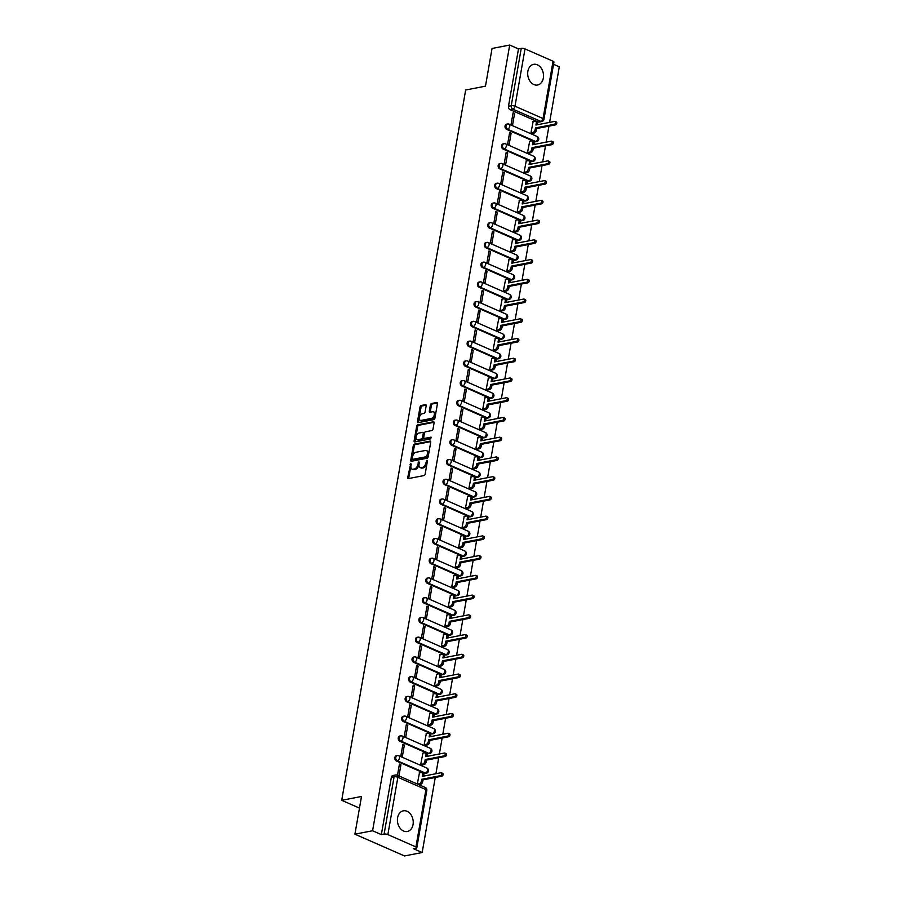 <?xml version="1.0" encoding="UTF-8"?>
<svg xmlns="http://www.w3.org/2000/svg" width="901" height="901" viewBox="0 0 901 901"><rect width="100%" height="100%" fill="white"/><g stroke="black" fill="none" stroke-linecap="round" stroke-linejoin="round"><path stroke-width="1.35" d="M410.788 463.339L407.714 477.519A1.329 0.788 -66.3 0 0 408.378 478.6L424.056 475.559A1.329 0.788 -66.3 0 0 425.148 474.151L427.446 460.952L426.984 460.208L425.925 462.9A4.235 2.523 -66.3 0 1 422.445 467.416L421.139 467.664A4.235 2.523 -66.3 0 1 420.125 467.574A4.235 2.523 -66.3 0 1 419.044 464.229L418.886 461.774L417.827 464.465A4.235 2.523 -66.3 0 1 414.347 468.982L413.041 469.23A4.235 2.523 -66.3 0 1 412.027 469.139A4.235 2.523 -66.3 0 1 410.946 465.794L410.788 463.339M411.216 464.229L408.716 477.958A1.329 0.788 -66.3 0 0 408.716 478.532M427.423 461.098L426.916 463.339L425.925 462.9M419.314 462.663L418.819 464.905L417.827 464.465M506.576 129.361L534.642 141.682A2.703 2.005 79.1 0 0 535.599 141.795L536.579 141.615A2.703 2.005 -100.9 0 1 535.622 141.491L507.556 129.17A2.703 2.005 -100.9 0 1 505.968 126.388A2.703 2.005 -100.9 0 1 507.488 123.989L506.508 124.18A2.703 2.005 79.1 0 0 504.988 126.579A2.703 2.005 79.1 0 0 506.576 129.361L507.556 129.17A2.703 1.611 113.7 0 0 509.775 126.298A2.703 1.611 113.7 0 0 509.088 124.169A2.703 2.703 0 0 0 507.488 123.989M503.141 149.093L531.196 161.414A2.703 2.005 79.1 0 0 532.153 161.538L533.133 161.347A2.703 2.005 -100.9 0 1 532.176 161.234L504.11 148.902A2.703 2.005 -100.9 0 1 502.521 146.12A2.703 2.005 -100.9 0 1 504.042 143.732L503.062 143.912A2.703 2.005 79.1 0 0 501.542 146.311A2.703 2.005 79.1 0 0 503.141 149.093L504.11 148.902A2.703 1.611 113.7 0 0 506.328 146.03A2.703 1.611 113.7 0 0 505.641 143.901A2.703 2.703 0 0 0 504.042 143.732M499.695 168.836L527.749 181.157A2.703 2.005 79.1 0 0 528.707 181.27L529.687 181.09A2.703 2.005 -100.9 0 1 528.729 180.966L500.663 168.645A2.703 2.005 -100.9 0 1 499.075 165.863A2.703 2.005 -100.9 0 1 500.596 163.464L499.616 163.655A2.703 2.005 79.1 0 0 498.107 166.054A2.703 2.005 79.1 0 0 499.695 168.836L500.663 168.645A2.703 1.611 113.7 0 0 502.882 165.773A2.703 1.611 113.7 0 0 502.195 163.644A2.703 2.703 0 0 0 500.596 163.464M496.248 188.568L524.314 200.889A2.703 2.005 79.1 0 0 525.26 201.013L526.24 200.822A2.703 2.005 -100.9 0 1 525.283 200.709L497.228 188.377A2.703 2.005 -100.9 0 1 495.629 185.595A2.703 2.005 -100.9 0 1 497.149 183.207L496.181 183.387A2.703 2.005 79.1 0 0 494.66 185.786A2.703 2.005 79.1 0 0 496.248 188.568L497.228 188.377A2.703 1.611 113.7 0 0 499.436 185.505A2.703 1.611 113.7 0 0 498.749 183.376A2.703 2.703 0 0 0 497.149 183.207M492.802 208.311L520.868 220.632A2.703 2.005 79.1 0 0 521.814 220.745L522.794 220.565A2.703 2.005 -100.9 0 1 521.837 220.441L493.782 208.12A2.703 2.005 -100.9 0 1 492.183 205.338A2.703 2.005 -100.9 0 1 493.703 202.939L492.734 203.13A2.703 2.005 79.1 0 0 491.214 205.529A2.703 2.005 79.1 0 0 492.802 208.311L493.782 208.12A2.703 1.611 113.7 0 0 495.989 205.248A2.703 1.611 113.7 0 0 495.302 203.119A2.703 2.703 0 0 0 493.703 202.939M489.356 228.043L517.422 240.364A2.703 2.005 79.1 0 0 518.379 240.488L519.348 240.297A2.703 2.005 -100.9 0 1 518.402 240.184L490.335 227.852A2.703 2.005 -100.9 0 1 488.747 225.07A2.703 2.005 -100.9 0 1 490.268 222.682L489.288 222.862A2.703 2.005 79.1 0 0 487.768 225.261A2.703 2.005 79.1 0 0 489.356 228.043L490.335 227.852A2.703 1.611 113.7 0 0 492.554 224.98A2.703 1.611 113.7 0 0 491.856 222.851A2.703 2.703 0 0 0 490.268 222.682M485.909 247.786L513.975 260.107A2.703 2.005 79.1 0 0 514.933 260.22L515.901 260.04A2.703 2.005 -100.9 0 1 514.955 259.916L486.889 247.595A2.703 2.005 -100.9 0 1 485.301 244.813A2.703 2.005 -100.9 0 1 486.822 242.414L485.842 242.606A2.703 2.005 79.1 0 0 484.321 245.004A2.703 2.005 79.1 0 0 485.909 247.786L486.889 247.595A2.703 1.611 113.7 0 0 489.108 244.723A2.703 1.611 113.7 0 0 488.41 242.594A2.703 2.703 0 0 0 486.822 242.414M482.463 267.518L510.529 279.839A2.703 2.005 79.1 0 0 511.486 279.963L512.466 279.772A2.703 2.005 -100.9 0 1 511.509 279.659L483.443 267.338A2.703 2.005 -100.9 0 1 481.855 264.545A2.703 2.005 -100.9 0 1 483.375 262.157L482.395 262.337A2.703 2.005 79.1 0 0 480.875 264.736A2.703 2.005 79.1 0 0 482.463 267.518L483.443 267.338A2.703 1.611 113.7 0 0 485.662 264.455A2.703 1.611 113.7 0 0 484.975 262.326A2.703 2.703 0 0 0 483.375 262.157M479.028 287.261L507.083 299.582A2.703 2.005 79.1 0 0 508.04 299.695L509.02 299.515A2.703 2.005 -100.9 0 1 508.063 299.391L479.996 287.07A2.703 2.005 -100.9 0 1 478.408 284.288A2.703 2.005 -100.9 0 1 479.929 281.889L478.949 282.081A2.703 2.005 79.1 0 0 477.429 284.479A2.703 2.005 79.1 0 0 479.028 287.261L479.996 287.07A2.703 1.611 113.7 0 0 482.215 284.198A2.703 1.611 113.7 0 0 481.528 282.069A2.703 2.703 0 0 0 479.929 281.889M475.582 306.993L503.636 319.314A2.703 2.005 79.1 0 0 504.594 319.438L505.574 319.247A2.703 2.005 -100.9 0 1 504.616 319.134L476.55 306.813A2.703 2.005 -100.9 0 1 474.962 304.02A2.703 2.005 -100.9 0 1 476.483 301.632L475.503 301.812A2.703 2.005 79.1 0 0 473.982 304.211A2.703 2.005 79.1 0 0 475.582 306.993L476.55 306.813A2.703 1.611 113.7 0 0 478.769 303.93A2.703 1.611 113.7 0 0 478.082 301.812A2.703 2.703 0 0 0 476.483 301.632M472.135 326.736L500.201 339.058A2.703 2.005 79.1 0 0 501.147 339.181L502.127 338.99A2.703 2.005 -100.9 0 1 501.17 338.866L473.104 326.545A2.703 2.005 -100.9 0 1 471.516 323.763A2.703 2.005 -100.9 0 1 473.036 321.364L472.068 321.556A2.703 2.005 79.1 0 0 470.547 323.955A2.703 2.005 79.1 0 0 472.135 326.736L473.104 326.545A2.703 1.611 113.7 0 0 475.323 323.673A2.703 1.611 113.7 0 0 474.636 321.544A2.703 2.703 0 0 0 473.036 321.364M468.689 346.468L496.755 358.789A2.703 2.005 79.1 0 0 497.701 358.913L498.681 358.722A2.703 2.005 -100.9 0 1 497.724 358.609L469.669 346.288A2.703 2.005 -100.9 0 1 468.07 343.495A2.703 2.005 -100.9 0 1 469.59 341.107L468.621 341.288A2.703 2.005 79.1 0 0 467.101 343.686A2.703 2.005 79.1 0 0 468.689 346.468L469.669 346.288A2.703 1.611 113.7 0 0 471.876 343.405A2.703 1.611 113.7 0 0 471.189 341.288A2.703 2.703 0 0 0 469.59 341.107M465.243 366.211L493.309 378.533A2.703 2.005 79.1 0 0 494.266 378.657L495.235 378.465A2.703 2.005 -100.9 0 1 494.289 378.341L466.222 366.02A2.703 2.005 -100.9 0 1 464.634 363.238A2.703 2.005 -100.9 0 1 466.144 360.839L465.175 361.031A2.703 2.005 79.1 0 0 463.655 363.43A2.703 2.005 79.1 0 0 465.243 366.211L466.222 366.02A2.703 1.611 113.7 0 0 468.441 363.148A2.703 1.611 113.7 0 0 467.743 361.019A2.703 2.703 0 0 0 466.144 360.839M461.796 385.943L489.862 398.276A2.703 2.005 79.1 0 0 490.82 398.388L491.788 398.197A2.703 2.005 -100.9 0 1 490.842 398.084L462.776 385.763A2.703 2.005 -100.9 0 1 461.188 382.981A2.703 2.005 -100.9 0 1 462.709 380.582L461.729 380.763A2.703 2.005 79.1 0 0 460.208 383.162A2.703 2.005 79.1 0 0 461.796 385.943L462.776 385.763A2.703 1.611 113.7 0 0 464.995 382.88A2.703 1.611 113.7 0 0 464.297 380.763A2.703 2.703 0 0 0 462.709 380.582M458.35 405.687L486.416 418.008A2.703 2.005 79.1 0 0 487.373 418.132L488.353 417.94A2.703 2.005 -100.9 0 1 487.396 417.816L459.33 405.495A2.703 2.005 -100.9 0 1 457.742 402.713A2.703 2.005 -100.9 0 1 459.262 400.314L458.282 400.506A2.703 2.005 79.1 0 0 456.762 402.905A2.703 2.005 79.1 0 0 458.35 405.687L459.33 405.495A2.703 1.611 113.7 0 0 461.549 402.623A2.703 1.611 113.7 0 0 460.861 400.495A2.703 2.703 0 0 0 459.262 400.314M454.904 425.418L482.97 437.751A2.703 2.005 79.1 0 0 483.927 437.863L484.907 437.672A2.703 2.005 -100.9 0 1 483.95 437.559L455.883 425.238A2.703 2.005 -100.9 0 1 454.295 422.456A2.703 2.005 -100.9 0 1 455.816 420.057L454.836 420.249A2.703 2.005 79.1 0 0 453.316 422.637A2.703 2.005 79.1 0 0 454.904 425.418L455.883 425.238A2.703 1.611 113.7 0 0 458.102 422.355A2.703 1.611 113.7 0 0 457.415 420.238A2.703 2.703 0 0 0 455.816 420.057M451.469 445.162L479.523 457.483A2.703 2.005 79.1 0 0 480.481 457.607L481.461 457.415A2.703 2.005 -100.9 0 1 480.503 457.291L452.437 444.97A2.703 2.005 -100.9 0 1 450.849 442.188A2.703 2.005 -100.9 0 1 452.37 439.789L451.39 439.981A2.703 2.005 79.1 0 0 449.869 442.38A2.703 2.005 79.1 0 0 451.469 445.162L452.437 444.97A2.703 1.611 113.7 0 0 454.656 442.098A2.703 1.611 113.7 0 0 453.969 439.97A2.703 2.703 0 0 0 452.37 439.789M448.022 464.893L476.088 477.226A2.703 2.005 79.1 0 0 477.034 477.339L478.014 477.147A2.703 2.005 -100.9 0 1 477.057 477.034L448.991 464.713A2.703 2.005 -100.9 0 1 447.403 461.931A2.703 2.005 -100.9 0 1 448.923 459.533L447.943 459.724A2.703 2.005 79.1 0 0 446.434 462.112A2.703 2.005 79.1 0 0 448.022 464.893L448.991 464.713A2.703 1.611 113.7 0 0 451.21 461.83A2.703 1.611 113.7 0 0 450.523 459.713A2.703 2.703 0 0 0 448.923 459.533M444.576 484.637L472.642 496.958A2.703 2.005 79.1 0 0 473.588 497.082L474.568 496.89A2.703 2.005 -100.9 0 1 473.611 496.766L445.556 484.445A2.703 2.005 -100.9 0 1 443.956 481.663A2.703 2.005 -100.9 0 1 445.477 479.264L444.508 479.456A2.703 2.005 79.1 0 0 442.988 481.855A2.703 2.005 79.1 0 0 444.576 484.637L445.556 484.445A2.703 1.611 113.7 0 0 447.763 481.573A2.703 1.611 113.7 0 0 447.076 479.445A2.703 2.703 0 0 0 445.477 479.264M441.13 504.369L469.196 516.701A2.703 2.005 79.1 0 0 470.153 516.814L471.122 516.622A2.703 2.005 -100.9 0 1 470.164 516.51L442.109 504.188A2.703 2.005 -100.9 0 1 440.521 501.406A2.703 2.005 -100.9 0 1 442.031 499.008L441.062 499.199A2.703 2.005 79.1 0 0 439.542 501.587A2.703 2.005 79.1 0 0 441.13 504.369L442.109 504.188A2.703 1.611 113.7 0 0 444.328 501.305A2.703 1.611 113.7 0 0 443.63 499.188A2.703 2.703 0 0 0 442.031 499.008M437.683 524.112L465.749 536.433A2.703 2.005 79.1 0 0 466.707 536.557L467.675 536.365A2.703 2.005 -100.9 0 1 466.729 536.241L438.663 523.92A2.703 2.005 -100.9 0 1 437.075 521.138A2.703 2.005 -100.9 0 1 438.596 518.739L437.616 518.931A2.703 2.005 79.1 0 0 436.095 521.33A2.703 2.005 79.1 0 0 437.683 524.112L438.663 523.92A2.703 1.611 113.7 0 0 440.882 521.048A2.703 1.611 113.7 0 0 440.184 518.92A2.703 2.703 0 0 0 438.596 518.739M434.237 543.844L462.303 556.176A2.703 2.005 79.1 0 0 463.26 556.289L464.229 556.097A2.703 2.005 -100.9 0 1 463.283 555.985L435.217 543.663A2.703 2.005 -100.9 0 1 433.629 540.882A2.703 2.005 -100.9 0 1 435.149 538.483L434.169 538.674A2.703 2.005 79.1 0 0 432.649 541.062A2.703 2.005 79.1 0 0 434.237 543.844L435.217 543.663A2.703 1.611 113.7 0 0 437.435 540.791A2.703 1.611 113.7 0 0 436.748 538.663A2.703 2.703 0 0 0 435.149 538.483M430.791 563.587L458.857 575.908A2.703 2.005 79.1 0 0 459.814 576.032L460.794 575.84A2.703 2.005 -100.9 0 1 459.837 575.716L431.77 563.395A2.703 2.005 -100.9 0 1 430.182 560.613A2.703 2.005 -100.9 0 1 431.703 558.215L430.723 558.406A2.703 2.005 79.1 0 0 429.203 560.805A2.703 2.005 79.1 0 0 430.791 563.587L431.77 563.395A2.703 1.611 113.7 0 0 433.989 560.523A2.703 1.611 113.7 0 0 433.302 558.395A2.703 2.703 0 0 0 431.703 558.215M427.356 583.319L455.41 595.651A2.703 2.005 79.1 0 0 456.368 595.764L457.348 595.572A2.703 2.005 -100.9 0 1 456.39 595.46L428.324 583.138A2.703 2.005 -100.9 0 1 426.736 580.357A2.703 2.005 -100.9 0 1 428.257 577.958L427.277 578.149A2.703 2.005 79.1 0 0 425.756 580.537A2.703 2.005 79.1 0 0 427.356 583.319L428.324 583.138A2.703 1.611 113.7 0 0 430.543 580.267A2.703 1.611 113.7 0 0 429.856 578.138A2.703 2.703 0 0 0 428.257 577.958M423.909 603.062L451.964 615.383A2.703 2.005 79.1 0 0 452.921 615.507L453.901 615.315A2.703 2.005 -100.9 0 1 452.944 615.192L424.878 602.87A2.703 2.005 -100.9 0 1 423.29 600.089A2.703 2.005 -100.9 0 1 424.81 597.69L423.83 597.881A2.703 2.005 79.1 0 0 422.321 600.28A2.703 2.005 79.1 0 0 423.909 603.062L424.878 602.87A2.703 1.611 113.7 0 0 427.097 599.998A2.703 1.611 113.7 0 0 426.41 597.87A2.703 2.703 0 0 0 424.81 597.69M420.463 622.805L448.529 635.126A2.703 2.005 79.1 0 0 449.475 635.239L450.455 635.047A2.703 2.005 -100.9 0 1 449.498 634.935L421.443 622.614A2.703 2.005 -100.9 0 1 419.843 619.832A2.703 2.005 -100.9 0 1 421.364 617.433L420.395 617.624A2.703 2.005 79.1 0 0 418.875 620.012A2.703 2.005 79.1 0 0 420.463 622.805L421.443 622.614A2.703 1.611 113.7 0 0 423.65 619.742A2.703 1.611 113.7 0 0 422.963 617.613A2.703 2.703 0 0 0 421.364 617.433M417.017 642.537L445.083 654.858A2.703 2.005 79.1 0 0 446.029 654.982L447.009 654.79A2.703 2.005 -100.9 0 1 446.051 654.667L417.996 642.345A2.703 2.005 -100.9 0 1 416.408 639.564A2.703 2.005 -100.9 0 1 417.918 637.165L416.949 637.356A2.703 2.005 79.1 0 0 415.429 639.755A2.703 2.005 79.1 0 0 417.017 642.537L417.996 642.345A2.703 1.611 113.7 0 0 420.215 639.473A2.703 1.611 113.7 0 0 419.517 637.345A2.703 2.703 0 0 0 417.918 637.165M413.57 662.28L441.636 674.601A2.703 2.005 79.1 0 0 442.594 674.714L443.562 674.522A2.703 2.005 -100.9 0 1 442.616 674.41L414.55 662.089A2.703 2.005 -100.9 0 1 412.962 659.307A2.703 2.005 -100.9 0 1 414.483 656.908L413.503 657.099A2.703 2.005 79.1 0 0 411.982 659.487A2.703 2.005 79.1 0 0 413.57 662.28L414.55 662.089A2.703 1.611 113.7 0 0 416.769 659.217A2.703 1.611 113.7 0 0 416.071 657.088A2.703 2.703 0 0 0 414.483 656.908M410.124 682.012L438.19 694.333A2.703 2.005 79.1 0 0 439.147 694.457L440.116 694.266A2.703 2.005 -100.9 0 1 439.17 694.142L411.104 681.82A2.703 2.005 -100.9 0 1 409.516 679.039A2.703 2.005 -100.9 0 1 411.036 676.64L410.056 676.831A2.703 2.005 79.1 0 0 408.536 679.23A2.703 2.005 79.1 0 0 410.124 682.012L411.104 681.82A2.703 1.611 113.7 0 0 413.322 678.949A2.703 1.611 113.7 0 0 412.624 676.82A2.703 2.703 0 0 0 411.036 676.64M406.678 701.755L434.744 714.076A2.703 2.005 79.1 0 0 435.701 714.189L436.681 713.997A2.703 2.005 -100.9 0 1 435.724 713.885L407.657 701.564A2.703 2.005 -100.9 0 1 406.069 698.782A2.703 2.005 -100.9 0 1 407.59 696.383L406.61 696.574A2.703 2.005 79.1 0 0 405.09 698.962A2.703 2.005 79.1 0 0 406.678 701.755L407.657 701.564A2.703 1.611 113.7 0 0 409.876 698.692A2.703 1.611 113.7 0 0 409.189 696.563A2.703 2.703 0 0 0 407.59 696.383M403.243 721.487L431.297 733.808A2.703 2.005 79.1 0 0 432.255 733.932L433.235 733.741A2.703 2.005 -100.9 0 1 432.277 733.617L404.211 721.296A2.703 2.005 -100.9 0 1 402.623 718.514A2.703 2.005 -100.9 0 1 404.144 716.115L403.164 716.306A2.703 2.005 79.1 0 0 401.643 718.705A2.703 2.005 79.1 0 0 403.243 721.487L404.211 721.296A2.703 1.611 113.7 0 0 406.43 718.424A2.703 1.611 113.7 0 0 405.743 716.295A2.703 2.703 0 0 0 404.144 716.115M399.796 741.23L427.851 753.551A2.703 2.005 79.1 0 0 428.808 753.664L429.788 753.473A2.703 2.005 -100.9 0 1 428.831 753.36L400.765 741.039A2.703 2.005 -100.9 0 1 399.177 738.257A2.703 2.005 -100.9 0 1 400.697 735.858L399.717 736.049A2.703 2.005 79.1 0 0 398.208 738.437A2.703 2.005 79.1 0 0 399.796 741.23L400.765 741.039A2.703 1.611 113.7 0 0 402.984 738.167A2.703 1.611 113.7 0 0 402.296 736.038A2.703 2.703 0 0 0 400.697 735.858M396.35 760.962L424.416 773.283A2.703 2.005 79.1 0 0 425.362 773.407L426.342 773.216A2.703 2.005 -100.9 0 1 425.385 773.092L397.33 760.771A2.703 2.005 -100.9 0 1 395.73 757.989A2.703 2.005 -100.9 0 1 397.251 755.59L396.282 755.781A2.703 2.005 79.1 0 0 394.762 758.18A2.703 2.005 79.1 0 0 396.35 760.962L397.33 760.771A2.703 1.611 113.7 0 0 399.537 757.899A2.703 1.611 113.7 0 0 398.85 755.77A2.703 2.703 0 0 0 397.251 755.59M397.589 817.759A10.519 7.805 79.1 0 0 407.32 831.488A10.519 7.805 79.1 0 0 413.052 824.561A10.519 7.805 79.1 0 0 403.321 810.832A10.519 7.805 79.1 0 0 397.589 817.759M527.873 71.28A10.519 7.805 79.1 0 0 537.604 84.998A10.519 7.805 79.1 0 0 543.337 78.072A10.519 7.805 79.1 0 0 533.606 64.343A10.519 7.805 79.1 0 0 527.873 71.28M426.184 405.732A1.329 0.788 -66.3 0 0 425.531 404.662L421.127 405.506A1.329 0.788 -66.3 0 0 420.046 406.914L417.478 421.578A1.329 0.788 -66.3 0 0 418.143 422.648L433.82 419.618A1.329 0.788 -66.3 0 0 434.913 418.199L437.469 403.547A1.329 0.788 -66.3 0 0 436.816 402.477L431.5 403.502A1.329 0.788 -66.3 0 0 430.408 404.909L429.315 411.183A1.329 0.788 -66.3 0 0 429.968 412.264L432.604 411.746A3.548 2.117 -66.3 0 1 433.449 411.825A3.548 2.117 -66.3 0 1 434.192 415.271A3.548 2.117 -66.3 0 1 431.444 418.391L421.116 420.395A3.548 2.117 -66.3 0 1 420.271 420.316A3.548 2.117 -66.3 0 1 419.528 416.87A3.548 2.117 -66.3 0 1 422.276 413.75L423.999 413.413A1.329 0.788 -66.3 0 0 425.092 412.005L426.184 405.732M387.869 834.608L415.935 846.929A2.703 0.822 -170.1 0 1 416.814 847.74A2.703 0.822 -170.1 0 1 416.138 848.145L413.39 848.674L422.164 852.537L404.504 855.95L354.915 834.18L361.504 796.473L341.704 800.302L465.671 89.999L485.47 86.169L492.047 48.463L509.707 45.05L372.586 830.756L381.36 834.619L384.108 834.078L394.109 776.763A2.703 2.005 -100.9 0 1 395.584 774.984L392.836 775.524A2.703 2.005 -100.9 0 0 391.361 777.304L394.109 776.763A2.703 0.822 -170.1 0 1 397.87 777.293L387.869 834.608A2.703 0.822 -170.1 0 0 384.108 834.078M354.915 834.18L372.586 830.756M414.392 444.137A1.329 0.788 -66.3 0 0 413.3 445.545L410.743 460.197A1.329 0.788 -66.3 0 0 411.397 461.267L427.074 458.237A1.329 0.788 -66.3 0 0 428.166 456.83L430.723 442.177A1.329 0.788 -66.3 0 0 430.07 441.096L414.392 444.137L415.384 444.565A1.329 0.788 -66.3 0 0 414.291 445.984L411.734 460.636A1.329 0.788 -66.3 0 0 411.734 461.211M414.111 440.882L416.667 426.229A1.329 0.788 -66.3 0 1 417.76 424.821L433.437 421.792A1.329 0.788 -66.3 0 1 434.091 422.862L432.998 429.135A1.329 0.788 -66.3 0 1 431.917 430.543L425.554 431.77A1.329 0.788 -66.3 0 0 424.461 433.178L423.74 437.345A1.329 0.788 -66.3 0 0 424.394 438.415L431.016 437.131L430.712 438.877L414.764 441.963A1.329 0.788 -66.3 0 1 414.111 440.882L415.102 441.321L417.659 426.669L416.667 426.229M538.088 121.939L540.837 121.41A2.703 2.005 -100.9 0 0 541.794 121.534L539.046 122.063A2.703 2.005 -100.9 0 1 538.088 121.939L510.022 109.618L512.782 109.089A2.703 2.005 -100.9 0 1 511.239 105.687L521.24 48.372A2.703 0.822 9.9 0 1 525.001 48.902L553.056 61.223A2.703 0.822 9.9 0 1 553.946 62.034L543.945 119.349A2.703 0.822 9.9 0 0 543.055 118.538L553.056 61.223M422.164 852.537L435.262 777.484M435.915 773.734L438.708 757.752M439.361 753.991L442.154 738.009M442.808 734.259L445.601 718.277M446.254 714.516L449.036 698.534M449.7 694.784L452.482 678.802M453.135 675.04L455.929 659.059M456.582 655.309L459.375 639.327M460.028 635.565L462.821 619.584M463.474 615.833L466.267 599.852M466.921 596.09L469.714 580.109M470.367 576.358L473.149 560.377M473.813 556.615L476.595 540.634M477.26 536.883L480.042 520.902M480.695 517.14L483.488 501.159M484.141 497.408L486.934 481.427M487.587 477.665L490.381 461.684M491.034 457.933L493.827 441.952M494.48 438.19L497.273 422.209M497.926 418.458L500.708 402.477M501.373 398.715L504.155 382.734M504.808 378.983L507.601 363.002M508.254 359.24L511.047 343.258M511.7 339.508L514.494 323.527M515.147 319.765L517.94 303.783M518.593 300.033L521.386 284.052M522.039 280.29L524.821 264.308M525.486 260.558L528.268 244.565M528.921 240.815L531.714 224.833M532.367 221.083L535.16 205.09M535.813 201.34L538.607 185.358M539.26 181.608L542.053 165.615M542.706 161.865L545.499 145.883M546.152 142.133L548.934 126.14M549.599 122.39L559.296 66.82L553.552 64.298M509.707 45.05L518.492 48.902L521.24 48.372M419.461 772.878L417.309 784.005M398.963 775.952L400.922 764.746L399.267 765.062M400.922 764.746L399.436 764.093L397.476 775.299M404.369 745.003L402.882 744.35L400.889 755.736L402.375 756.389L404.369 745.003L402.702 745.33M422.907 753.146L420.722 764.442L422.231 764.972M407.804 725.271L406.317 724.618L404.335 736.004L405.822 736.658L407.804 725.271L406.148 725.587M426.353 733.403L424.168 744.71L425.677 745.228M411.25 705.528L409.764 704.875L407.781 716.261L409.268 716.914L411.25 705.528L409.595 705.855M429.8 713.671L427.615 724.967L429.124 725.496M414.697 685.796L413.21 685.143L411.228 696.529L412.714 697.183L414.697 685.796L413.041 686.111M433.235 693.928L431.061 705.235L432.57 705.753M418.143 666.053L416.656 665.4L414.674 676.786L416.161 677.439L418.143 666.053L416.487 666.368M436.681 674.196L434.507 685.492L436.016 686.021M421.589 646.321L420.103 645.668L418.109 657.054L419.596 657.707L421.589 646.321L419.934 646.636M440.127 654.453L437.942 665.76L439.451 666.278M425.035 626.578L423.549 625.925L421.555 637.311L423.042 637.964L425.035 626.578L423.38 626.893M443.574 634.721L441.389 646.017L442.898 646.546M428.482 606.835L426.995 606.182L425.002 617.579L426.488 618.232L428.482 606.835L426.826 607.161M447.02 614.978L444.835 626.285L446.344 626.803M431.928 587.103L430.43 586.45L428.448 597.836L429.935 598.489L431.928 587.103L430.261 587.418M450.466 595.246L448.281 606.542L449.79 607.071M435.363 567.36L433.877 566.706L431.894 578.104L433.381 578.757L435.363 567.36L433.708 567.686M453.913 575.502L451.728 586.81L453.237 587.328M438.81 547.628L437.323 546.975L435.341 558.361L436.827 559.014L438.81 547.628L437.154 547.943M457.359 555.771L455.174 567.067L456.683 567.596M442.256 527.885L440.769 527.231L438.787 538.629L440.274 539.282L442.256 527.885L440.6 528.211M460.794 536.027L458.62 547.335L460.129 547.853M445.702 508.153L444.216 507.5L442.222 518.886L443.72 519.539L445.702 508.153L444.047 508.468M464.24 516.296L462.055 527.592L463.565 528.121M449.149 488.41L447.662 487.756L445.668 499.143L447.155 499.796L449.149 488.41L447.493 488.736M467.687 496.552L465.502 507.86L467.011 508.378M452.595 468.678L451.108 468.024L449.115 479.411L450.601 480.064L452.595 468.678L450.939 468.993M471.133 476.82L468.948 488.117L470.457 488.646M456.041 448.935L454.543 448.281L452.561 459.668L454.048 460.321L456.041 448.935L454.374 449.261M474.579 457.077L472.394 468.385L473.903 468.903M459.476 429.203L457.99 428.549L456.007 439.936L457.494 440.589L459.476 429.203L457.821 429.518M478.026 437.345L475.841 448.642L477.35 449.171M462.923 409.459L461.436 408.806L459.454 420.193L460.94 420.846L462.923 409.459L461.267 409.786M481.472 417.602L479.287 428.91L480.796 429.428M466.369 389.728L464.882 389.074L462.9 400.461L464.387 401.114L466.369 389.728L464.713 390.043M484.907 397.87L482.733 409.167L484.242 409.696M469.815 369.984L468.329 369.331L466.335 380.718L467.833 381.371L469.815 369.984L468.16 370.311M488.353 378.127L486.168 389.435L487.689 389.953M473.262 350.252L471.775 349.599L469.781 360.986L471.268 361.639L473.262 350.252L471.606 350.568M491.8 358.395L489.615 369.692L491.124 370.221M476.708 330.509L475.221 329.856L473.228 341.242L474.714 341.896L476.708 330.509L475.052 330.836M495.246 338.652L493.061 349.96L494.57 350.478M480.154 310.777L478.668 310.124L476.674 321.511L478.161 322.164L480.154 310.777L478.487 311.093M498.692 318.92L496.507 330.216L498.016 330.746M483.589 291.034L482.103 290.381L480.12 301.767L481.607 302.421L483.589 291.034L481.934 291.361M502.139 299.177L499.954 310.485L501.463 311.003M487.036 271.302L485.549 270.649L483.567 282.036L485.053 282.689L487.036 271.302L485.38 271.618M505.585 279.445L503.4 290.741L504.909 291.271M490.482 251.559L488.995 250.906L487.013 262.292L488.5 262.946L490.482 251.559L488.826 251.886M509.02 259.702L506.846 271.01L508.355 271.528M493.928 231.827L492.442 231.174L490.459 242.56L491.946 243.214L493.928 231.827L492.273 232.143M512.466 239.97L510.281 251.266L511.802 251.796M497.375 212.084L495.888 211.431L493.894 222.817L495.381 223.471L497.375 212.084L495.719 212.411M515.913 220.227L513.728 231.534L515.237 232.053M500.821 192.352L499.334 191.699L497.341 203.085L498.827 203.739L500.821 192.352L499.165 192.668M519.359 200.495L517.174 211.791L518.683 212.321M504.267 172.609L502.781 171.956L500.787 183.342L502.274 183.995L504.267 172.609L502.6 172.936M522.805 180.752L520.62 192.059L522.13 192.577M507.714 152.877L506.216 152.224L504.233 163.61L505.72 164.264L507.714 152.877L506.047 153.193M526.252 161.02L524.067 172.316L525.576 172.846M511.149 133.134L509.662 132.481L507.68 143.867L509.166 144.52L511.149 133.134L509.493 133.461M529.698 141.277L527.513 152.584L529.022 153.102M514.595 113.402L513.108 112.749L511.126 124.135L512.613 124.788L514.595 113.402L512.939 113.717M533.144 121.545L530.959 132.841L532.468 133.371M341.704 800.302L359.465 808.107M518.492 48.902L508.479 106.217A2.703 2.005 79.1 0 0 510.022 109.618M381.36 834.619L391.361 777.304M412.027 469.139L413.018 469.579A4.235 2.523 -66.3 0 0 414.032 469.669L413.041 469.23M418.819 464.905A4.235 2.523 -66.3 0 1 415.338 469.421L414.032 469.669M420.125 467.574L421.116 468.002A4.235 2.523 -66.3 0 0 422.13 468.103L421.139 467.664M426.916 463.339A4.235 2.523 -66.3 0 1 423.436 467.844L422.13 468.103M430.723 441.603L415.384 444.565M412.196 458.598L412.658 459.341L426.421 456.683L427.502 453.89A4.235 2.523 -66.3 0 0 426.421 450.556A4.235 2.523 -66.3 0 0 425.407 450.466L415.992 452.279A4.235 2.523 -66.3 0 0 412.512 456.796L412.196 458.598M413.266 459.611L412.658 459.341M426.421 450.556L427.412 450.996A4.235 2.523 -66.3 0 1 428.493 454.329L427.412 457.122L413.649 459.78M434.091 422.287L418.751 425.261A1.329 0.788 -66.3 0 0 417.659 426.669M424.833 438.607A1.329 0.788 -66.3 0 0 425.385 438.855L431.489 437.672M418.954 433.054A3.548 2.117 -66.3 0 0 416.194 436.163A3.548 2.117 -66.3 0 0 416.949 439.609A3.548 2.117 -66.3 0 0 417.794 439.688L421.431 438.99A1.329 0.788 -66.3 0 0 422.524 437.582L423.245 433.415A1.329 0.788 -66.3 0 0 422.592 432.345L418.954 433.054M416.949 439.609L417.94 440.048A3.548 2.117 -66.3 0 0 418.785 440.127L417.794 439.688M423.583 432.784A1.329 0.788 -66.3 0 1 424.236 433.854L423.515 438.01A1.329 0.788 -66.3 0 1 422.423 439.429L418.785 440.127M415.102 441.321A1.329 0.788 -66.3 0 0 415.102 441.895M420.271 420.316L421.263 420.744A3.548 2.117 -66.3 0 0 422.107 420.823L421.116 420.395M433.449 411.825L434.44 412.264A3.548 2.117 -66.3 0 1 435.194 415.71A3.548 2.117 -66.3 0 1 432.435 418.83L422.107 420.823M437.458 402.972L432.491 403.941A1.329 0.788 -66.3 0 0 431.399 405.349L430.306 411.622A1.329 0.788 -66.3 0 0 430.306 412.196M426.184 405.157L422.118 405.946A1.329 0.788 -66.3 0 0 421.037 407.353L418.469 422.006A1.329 0.788 -66.3 0 0 418.481 422.58M417.58 784.129L419.247 783.802A2.703 1.611 -66.3 0 0 421.465 780.93L421.758 779.286L440.533 775.648A1.554 0.924 -66.3 0 0 441.738 774.286A1.554 0.924 -66.3 0 0 441.411 772.776A1.554 0.924 -66.3 0 0 441.04 772.743L422.265 776.38L422.546 774.725A2.703 1.611 -66.3 0 0 421.859 772.607L423.155 773.171A2.703 1.611 113.7 0 1 423.842 775.299L423.695 776.099M421.859 772.607A2.703 1.611 -66.3 0 0 421.217 772.54L419.247 772.923M442.323 773.306A1.554 0.924 113.7 0 1 442.695 773.34A1.554 0.924 113.7 0 1 443.022 774.849A1.554 0.924 113.7 0 1 441.817 776.223L423.042 779.849L422.76 781.494A2.703 1.611 113.7 0 1 420.542 784.366L419.247 783.802M418.875 784.692L420.542 784.366M423.042 779.849L421.758 779.286M420.722 764.442L422.693 764.071A2.703 1.611 -66.3 0 0 424.912 761.187L425.204 759.543L443.968 755.916A1.554 0.924 -66.3 0 0 445.184 754.554A1.554 0.924 -66.3 0 0 444.846 753.045A1.554 0.924 -66.3 0 0 444.486 753.011L425.711 756.637L425.993 754.993A2.703 1.611 -66.3 0 0 425.306 752.864L426.59 753.427A2.703 1.611 113.7 0 1 427.288 755.556L427.142 756.356M425.306 752.864A2.703 1.611 -66.3 0 0 424.664 752.808L422.693 753.191M445.77 753.574A1.554 0.924 113.7 0 1 446.141 753.608A1.554 0.924 113.7 0 1 446.468 755.117A1.554 0.924 113.7 0 1 445.263 756.48L426.488 760.117L426.207 761.762A2.703 1.611 113.7 0 1 423.988 764.634L422.693 764.071M422.017 765.017L423.988 764.634M426.488 760.117L425.204 759.543M424.168 744.71L426.139 744.327A2.703 1.611 -66.3 0 0 428.358 741.455L428.651 739.811L447.414 736.173A1.554 0.924 -66.3 0 0 448.619 734.811A1.554 0.924 -66.3 0 0 448.293 733.301A1.554 0.924 -66.3 0 0 447.921 733.268L429.158 736.905L429.439 735.25A2.703 1.611 -66.3 0 0 428.752 733.132L430.036 733.696A2.703 1.611 113.7 0 1 430.734 735.824L430.588 736.624M428.752 733.132A2.703 1.611 -66.3 0 0 428.11 733.065L426.128 733.448M449.216 733.831A1.554 0.924 113.7 0 1 449.588 733.865A1.554 0.924 113.7 0 1 449.914 735.374A1.554 0.924 113.7 0 1 448.709 736.748L429.935 740.374L429.653 742.019A2.703 1.611 113.7 0 1 427.434 744.89L426.139 744.327M425.463 745.273L427.434 744.89M429.935 740.374L428.651 739.811M427.615 724.967L429.586 724.595A2.703 1.611 -66.3 0 0 431.804 721.712L432.086 720.068L450.86 716.441A1.554 0.924 -66.3 0 0 452.065 715.079A1.554 0.924 -66.3 0 0 451.739 713.569A1.554 0.924 -66.3 0 0 451.367 713.536L432.593 717.162L432.885 715.518A2.703 1.611 -66.3 0 0 432.198 713.389L433.482 713.952A2.703 1.611 113.7 0 1 434.169 716.081L434.034 716.881M432.198 713.389A2.703 1.611 -66.3 0 0 431.556 713.333L429.574 713.716M452.662 714.099A1.554 0.924 113.7 0 1 453.034 714.133A1.554 0.924 113.7 0 1 453.361 715.642A1.554 0.924 113.7 0 1 452.156 717.005L433.381 720.642L433.088 722.287A2.703 1.611 113.7 0 1 430.881 725.159L429.586 724.595M428.899 725.542L430.881 725.159M433.381 720.642L432.086 720.068M431.061 705.235L433.032 704.852A2.703 1.611 -66.3 0 0 435.251 701.98L435.532 700.336L454.307 696.698A1.554 0.924 -66.3 0 0 455.512 695.335A1.554 0.924 -66.3 0 0 455.185 693.826A1.554 0.924 -66.3 0 0 454.814 693.793L436.039 697.419L436.332 695.775A2.703 1.611 -66.3 0 0 435.645 693.657L436.929 694.22A2.703 1.611 113.7 0 1 437.616 696.349L437.481 697.149M435.645 693.657A2.703 1.611 -66.3 0 0 434.992 693.59L433.021 693.973M456.109 694.356A1.554 0.924 113.7 0 1 456.469 694.389A1.554 0.924 113.7 0 1 456.807 695.899A1.554 0.924 113.7 0 1 455.602 697.273L436.827 700.899L436.535 702.543A2.703 1.611 113.7 0 1 434.316 705.415L433.032 704.852M432.345 705.798L434.316 705.415M436.827 700.899L435.532 700.336M434.507 685.492L436.478 685.12A2.703 1.611 -66.3 0 0 438.697 682.237L438.978 680.593L457.753 676.966A1.554 0.924 -66.3 0 0 458.958 675.604A1.554 0.924 -66.3 0 0 458.632 674.094A1.554 0.924 -66.3 0 0 458.26 674.061L439.485 677.687L439.778 676.043A2.703 1.611 -66.3 0 0 439.08 673.914L440.375 674.477A2.703 1.611 113.7 0 1 441.062 676.606L440.927 677.406M439.08 673.914A2.703 1.611 -66.3 0 0 438.438 673.858L436.467 674.241M459.544 674.624A1.554 0.924 113.7 0 1 459.915 674.658A1.554 0.924 113.7 0 1 460.242 676.167A1.554 0.924 113.7 0 1 459.037 677.529L440.274 681.167L439.981 682.812A2.703 1.611 113.7 0 1 437.762 685.684L436.478 685.12M435.791 686.066L437.762 685.684M440.274 681.167L438.978 680.593M437.954 665.76L439.925 665.377A2.703 1.611 -66.3 0 0 442.132 662.505L442.425 660.861L461.199 657.223A1.554 0.924 -66.3 0 0 462.404 655.86A1.554 0.924 -66.3 0 0 462.078 654.351A1.554 0.924 -66.3 0 0 461.706 654.317L442.932 657.944L443.224 656.3A2.703 1.611 -66.3 0 0 442.526 654.182L443.821 654.745A2.703 1.611 113.7 0 1 444.508 656.874L444.373 657.674M442.526 654.182A2.703 1.611 -66.3 0 0 441.884 654.115L439.913 654.498M462.99 654.881A1.554 0.924 113.7 0 1 463.362 654.914A1.554 0.924 113.7 0 1 463.688 656.424A1.554 0.924 113.7 0 1 462.483 657.798L443.709 661.424L443.427 663.068A2.703 1.611 113.7 0 1 441.208 665.94L439.925 665.377M439.238 666.323L441.208 665.94M443.709 661.424L442.425 660.861M441.389 646.017L443.371 645.645A2.703 1.611 -66.3 0 0 445.578 642.762L445.871 641.118L464.646 637.491A1.554 0.924 -66.3 0 0 465.851 636.129A1.554 0.924 -66.3 0 0 465.524 634.619A1.554 0.924 -66.3 0 0 465.153 634.574L446.378 638.212L446.659 636.568A2.703 1.611 -66.3 0 0 445.972 634.439L447.268 635.002A2.703 1.611 113.7 0 1 447.955 637.131L447.808 637.931M445.972 634.439A2.703 1.611 -66.3 0 0 445.331 634.383L443.36 634.766M466.436 635.149A1.554 0.924 113.7 0 1 466.808 635.182A1.554 0.924 113.7 0 1 467.135 636.692A1.554 0.924 113.7 0 1 465.93 638.054L447.155 641.692L446.873 643.337A2.703 1.611 113.7 0 1 444.655 646.208L443.371 645.645M442.684 646.591L444.655 646.208M447.155 641.692L445.871 641.118M444.835 626.285L446.806 625.902A2.703 1.611 -66.3 0 0 449.025 623.03L449.317 621.386L468.081 617.748A1.554 0.924 -66.3 0 0 469.297 616.385A1.554 0.924 -66.3 0 0 468.959 614.876A1.554 0.924 -66.3 0 0 468.599 614.842L449.824 618.469L450.106 616.825A2.703 1.611 -66.3 0 0 449.419 614.707L450.703 615.27A2.703 1.611 113.7 0 1 451.401 617.399L451.255 618.199M449.419 614.707A2.703 1.611 -66.3 0 0 448.777 614.64L446.806 615.023M469.883 615.406A1.554 0.924 113.7 0 1 470.254 615.439A1.554 0.924 113.7 0 1 470.581 616.948A1.554 0.924 113.7 0 1 469.376 618.323L450.601 621.949L450.32 623.593A2.703 1.611 113.7 0 1 448.101 626.465L446.806 625.902M446.13 626.848L448.101 626.465M450.601 621.949L449.317 621.386M448.281 606.542L450.252 606.17A2.703 1.611 -66.3 0 0 452.471 603.287L452.764 601.643L471.527 598.016A1.554 0.924 -66.3 0 0 472.732 596.653A1.554 0.924 -66.3 0 0 472.406 595.144A1.554 0.924 -66.3 0 0 472.034 595.099L453.271 598.737L453.552 597.093A2.703 1.611 -66.3 0 0 452.865 594.964L454.149 595.527A2.703 1.611 113.7 0 1 454.847 597.656L454.701 598.455M452.865 594.964A2.703 1.611 -66.3 0 0 452.223 594.908L450.241 595.291M473.329 595.674A1.554 0.924 113.7 0 1 473.701 595.707A1.554 0.924 113.7 0 1 474.027 597.217A1.554 0.924 113.7 0 1 472.822 598.579L454.048 602.217L453.766 603.861A2.703 1.611 113.7 0 1 451.547 606.733L450.252 606.17M449.576 607.116L451.547 606.733M454.048 602.217L452.764 601.643M451.728 586.81L453.699 586.427A2.703 1.611 -66.3 0 0 455.917 583.555L456.199 581.911L474.973 578.273A1.554 0.924 -66.3 0 0 476.178 576.91A1.554 0.924 -66.3 0 0 475.852 575.401A1.554 0.924 -66.3 0 0 475.48 575.367L456.717 578.994L456.998 577.35A2.703 1.611 -66.3 0 0 456.311 575.232L457.595 575.795A2.703 1.611 113.7 0 1 458.282 577.924L458.147 578.724M456.311 575.232A2.703 1.611 -66.3 0 0 455.669 575.165L453.687 575.548M476.775 575.93A1.554 0.924 113.7 0 1 477.147 575.964A1.554 0.924 113.7 0 1 477.474 577.473A1.554 0.924 113.7 0 1 476.269 578.847L457.494 582.474L457.201 584.118A2.703 1.611 113.7 0 1 454.994 586.99L453.699 586.427M453.023 587.373L454.994 586.99M457.494 582.474L456.199 581.911M455.174 567.067L457.145 566.695A2.703 1.611 -66.3 0 0 459.364 563.812L459.645 562.168L478.42 558.541A1.554 0.924 -66.3 0 0 479.625 557.178A1.554 0.924 -66.3 0 0 479.298 555.669A1.554 0.924 -66.3 0 0 478.927 555.624L460.152 559.262L460.445 557.618A2.703 1.611 -66.3 0 0 459.758 555.489L461.042 556.052A2.703 1.611 113.7 0 1 461.729 558.181L461.594 558.98M459.758 555.489A2.703 1.611 -66.3 0 0 459.105 555.433L457.134 555.816M480.222 556.199A1.554 0.924 113.7 0 1 480.582 556.232A1.554 0.924 113.7 0 1 480.92 557.742A1.554 0.924 113.7 0 1 479.715 559.104L460.94 562.742L460.648 564.386A2.703 1.611 113.7 0 1 458.429 567.258L457.145 566.695M456.458 567.641L458.429 567.258M460.94 562.742L459.645 562.168M458.62 547.335L460.591 546.952A2.703 1.611 -66.3 0 0 462.81 544.08L463.091 542.436L481.866 538.798A1.554 0.924 -66.3 0 0 483.071 537.435A1.554 0.924 -66.3 0 0 482.745 535.926A1.554 0.924 -66.3 0 0 482.373 535.892L463.598 539.519L463.891 537.874A2.703 1.611 -66.3 0 0 463.193 535.746L464.488 536.32A2.703 1.611 113.7 0 1 465.175 538.449L465.04 539.249M463.193 535.746A2.703 1.611 -66.3 0 0 462.551 535.69L460.58 536.072M483.668 536.455A1.554 0.924 113.7 0 1 484.028 536.489A1.554 0.924 113.7 0 1 484.355 537.998A1.554 0.924 113.7 0 1 483.15 539.372L464.387 542.999L464.094 544.643A2.703 1.611 113.7 0 1 461.875 547.515L460.591 546.952M459.904 547.898L461.875 547.515M464.387 542.999L463.091 542.436M462.067 527.592L464.038 527.209A2.703 1.611 -66.3 0 0 466.256 524.337L466.538 522.693L485.312 519.066A1.554 0.924 -66.3 0 0 486.517 517.692A1.554 0.924 -66.3 0 0 486.191 516.183A1.554 0.924 -66.3 0 0 485.819 516.149L467.045 519.787L467.337 518.143A2.703 1.611 -66.3 0 0 466.639 516.014L467.934 516.577A2.703 1.611 113.7 0 1 468.621 518.706L468.486 519.505M466.639 516.014A2.703 1.611 -66.3 0 0 465.997 515.958L464.026 516.341M487.103 516.723A1.554 0.924 113.7 0 1 487.475 516.757A1.554 0.924 113.7 0 1 487.801 518.266A1.554 0.924 113.7 0 1 486.596 519.629L467.822 523.267L467.54 524.911A2.703 1.611 113.7 0 1 465.321 527.783L464.038 527.209M463.351 528.166L465.321 527.783M467.822 523.267L466.538 522.693M465.513 507.86L467.484 507.477A2.703 1.611 -66.3 0 0 469.691 504.605L469.984 502.961L488.759 499.323A1.554 0.924 -66.3 0 0 489.964 497.96A1.554 0.924 -66.3 0 0 489.637 496.451A1.554 0.924 -66.3 0 0 489.266 496.417L470.491 500.044L470.772 498.399A2.703 1.611 -66.3 0 0 470.085 496.271L471.381 496.845A2.703 1.611 113.7 0 1 472.068 498.974L471.933 499.773M470.085 496.271A2.703 1.611 -66.3 0 0 469.444 496.214L467.473 496.597M490.549 496.98A1.554 0.924 113.7 0 1 490.921 497.014A1.554 0.924 113.7 0 1 491.248 498.523A1.554 0.924 113.7 0 1 490.043 499.897L471.268 503.524L470.986 505.168A2.703 1.611 113.7 0 1 468.768 508.04L467.484 507.477M466.797 508.423L468.768 508.04M471.268 503.524L469.984 502.961M468.948 488.117L470.919 487.734A2.703 1.611 -66.3 0 0 473.138 484.862L473.43 483.218L492.205 479.591A1.554 0.924 -66.3 0 0 493.41 478.217A1.554 0.924 -66.3 0 0 493.072 476.708A1.554 0.924 -66.3 0 0 492.712 476.674L473.937 480.312L474.219 478.668A2.703 1.611 -66.3 0 0 473.532 476.539L474.816 477.102A2.703 1.611 113.7 0 1 475.514 479.231L475.368 480.03M473.532 476.539A2.703 1.611 -66.3 0 0 472.89 476.483L470.919 476.866M493.996 477.248A1.554 0.924 113.7 0 1 494.367 477.282A1.554 0.924 113.7 0 1 494.694 478.791A1.554 0.924 113.7 0 1 493.489 480.154L474.714 483.792L474.433 485.436A2.703 1.611 113.7 0 1 472.214 488.308L470.919 487.734M470.243 488.691L472.214 488.308M474.714 483.792L473.43 483.218M472.394 468.385L474.365 468.002A2.703 1.611 -66.3 0 0 476.584 465.13L476.877 463.486L495.64 459.848A1.554 0.924 -66.3 0 0 496.845 458.485A1.554 0.924 -66.3 0 0 496.519 456.976A1.554 0.924 -66.3 0 0 496.147 456.942L477.384 460.569L477.665 458.924A2.703 1.611 -66.3 0 0 476.978 456.796L478.262 457.37A2.703 1.611 113.7 0 1 478.96 459.499L478.814 460.298M476.978 456.796A2.703 1.611 -66.3 0 0 476.336 456.739L474.354 457.122M497.442 457.505A1.554 0.924 113.7 0 1 497.814 457.539A1.554 0.924 113.7 0 1 498.14 459.048A1.554 0.924 113.7 0 1 496.935 460.422L478.161 464.049L477.879 465.693A2.703 1.611 113.7 0 1 475.66 468.565L474.365 468.002M473.689 468.948L475.66 468.565M478.161 464.049L476.877 463.486M475.841 448.642L477.812 448.259A2.703 1.611 -66.3 0 0 480.03 445.387L480.312 443.743L499.086 440.116A1.554 0.924 -66.3 0 0 500.292 438.742A1.554 0.924 -66.3 0 0 499.965 437.233A1.554 0.924 -66.3 0 0 499.593 437.199L480.83 440.837L481.111 439.192A2.703 1.611 -66.3 0 0 480.424 437.064L481.708 437.627A2.703 1.611 113.7 0 1 482.407 439.756L482.26 440.555M480.424 437.064A2.703 1.611 -66.3 0 0 479.782 437.008L477.8 437.39M500.888 437.773A1.554 0.924 113.7 0 1 501.26 437.807A1.554 0.924 113.7 0 1 501.587 439.316A1.554 0.924 113.7 0 1 500.382 440.679L481.607 444.306L481.314 445.961A2.703 1.611 113.7 0 1 479.107 448.833L477.812 448.259M477.136 449.216L479.107 448.833M481.607 444.306L480.312 443.743M479.287 428.91L481.258 428.527A2.703 1.611 -66.3 0 0 483.477 425.655L483.758 424.011L502.533 420.373A1.554 0.924 -66.3 0 0 503.738 419.01A1.554 0.924 -66.3 0 0 503.411 417.501A1.554 0.924 -66.3 0 0 503.04 417.467L484.265 421.094L484.558 419.449A2.703 1.611 -66.3 0 0 483.871 417.321L485.155 417.895A2.703 1.611 113.7 0 1 485.842 420.024L485.707 420.823M483.871 417.321A2.703 1.611 -66.3 0 0 483.229 417.264L481.247 417.647M504.335 418.03A1.554 0.924 113.7 0 1 504.706 418.064A1.554 0.924 113.7 0 1 505.033 419.573A1.554 0.924 113.7 0 1 503.828 420.936L485.053 424.574L484.761 426.218A2.703 1.611 113.7 0 1 482.542 429.09L481.258 428.527M480.571 429.473L482.542 429.09M485.053 424.574L483.758 424.011M482.733 409.167L484.704 408.784A2.703 1.611 -66.3 0 0 486.923 405.912L487.204 404.267L505.979 400.641A1.554 0.924 -66.3 0 0 507.184 399.267A1.554 0.924 -66.3 0 0 506.858 397.758A1.554 0.924 -66.3 0 0 506.486 397.724L487.711 401.362L488.004 399.717A2.703 1.611 -66.3 0 0 487.306 397.589L488.601 398.152A2.703 1.611 113.7 0 1 489.288 400.281L489.153 401.08M487.306 397.589A2.703 1.611 -66.3 0 0 486.664 397.532L484.693 397.904M507.781 398.298A1.554 0.924 113.7 0 1 508.141 398.332A1.554 0.924 113.7 0 1 508.479 399.841A1.554 0.924 113.7 0 1 507.263 401.204L488.5 404.831L488.207 406.475A2.703 1.611 113.7 0 1 485.988 409.358L484.704 408.784M484.017 409.741L485.988 409.358M488.5 404.831L487.204 404.267M486.18 389.435L488.151 389.052A2.703 1.611 -66.3 0 0 490.369 386.18L490.651 384.536L509.425 380.898A1.554 0.924 -66.3 0 0 510.63 379.535A1.554 0.924 -66.3 0 0 510.304 378.026A1.554 0.924 -66.3 0 0 509.932 377.992L491.158 381.619L491.45 379.974A2.703 1.611 -66.3 0 0 490.752 377.846L492.047 378.42A2.703 1.611 113.7 0 1 492.734 380.549L492.599 381.348M490.752 377.846A2.703 1.611 -66.3 0 0 490.11 377.789L488.139 378.172M511.216 378.555A1.554 0.924 113.7 0 1 511.588 378.589A1.554 0.924 113.7 0 1 511.914 380.098A1.554 0.924 113.7 0 1 510.709 381.461L491.946 385.099L491.653 386.743A2.703 1.611 113.7 0 1 489.434 389.615L488.151 389.052M487.464 389.998L489.434 389.615M491.946 385.099L490.651 384.536M489.626 369.692L491.597 369.309A2.703 1.611 -66.3 0 0 493.804 366.437L494.097 364.792L512.872 361.166A1.554 0.924 -66.3 0 0 514.077 359.792A1.554 0.924 -66.3 0 0 513.75 358.283A1.554 0.924 -66.3 0 0 513.379 358.249L494.604 361.887L494.886 360.242A2.703 1.611 -66.3 0 0 494.199 358.114L495.494 358.677A2.703 1.611 113.7 0 1 496.181 360.805L496.046 361.605M494.199 358.114A2.703 1.611 -66.3 0 0 493.557 358.057L491.586 358.429M514.662 358.823A1.554 0.924 113.7 0 1 515.034 358.857A1.554 0.924 113.7 0 1 515.361 360.366A1.554 0.924 113.7 0 1 514.156 361.729L495.381 365.355L495.1 367A2.703 1.611 113.7 0 1 492.881 369.883L491.597 369.309M490.91 370.266L492.881 369.883M495.381 365.355L494.097 364.792M493.061 349.96L495.032 349.577A2.703 1.611 -66.3 0 0 497.251 346.705L497.543 345.06L516.318 341.423A1.554 0.924 -66.3 0 0 517.523 340.06A1.554 0.924 -66.3 0 0 517.197 338.551A1.554 0.924 -66.3 0 0 516.825 338.517L498.05 342.143L498.332 340.499A2.703 1.611 -66.3 0 0 497.645 338.371L498.94 338.945A2.703 1.611 113.7 0 1 499.627 341.062L499.481 341.873M497.645 338.371A2.703 1.611 -66.3 0 0 497.003 338.314L495.032 338.697M518.109 339.08A1.554 0.924 113.7 0 1 518.48 339.114A1.554 0.924 113.7 0 1 518.807 340.623A1.554 0.924 113.7 0 1 517.602 341.986L498.827 345.624L498.546 347.268A2.703 1.611 113.7 0 1 496.327 350.14L495.032 349.577M494.356 350.523L496.327 350.14M498.827 345.624L497.543 345.06M496.507 330.216L498.478 329.834A2.703 1.611 -66.3 0 0 500.697 326.962L500.99 325.317L519.753 321.691A1.554 0.924 -66.3 0 0 520.969 320.317A1.554 0.924 -66.3 0 0 520.632 318.808A1.554 0.924 -66.3 0 0 520.271 318.774L501.497 322.412L501.778 320.767A2.703 1.611 -66.3 0 0 501.091 318.639L502.375 319.202A2.703 1.611 113.7 0 1 503.073 321.33L502.927 322.13M501.091 318.639A2.703 1.611 -66.3 0 0 500.449 318.582L498.478 318.954M521.555 319.348A1.554 0.924 113.7 0 1 521.927 319.382A1.554 0.924 113.7 0 1 522.253 320.891A1.554 0.924 113.7 0 1 521.048 322.254L502.274 325.88L501.992 327.525A2.703 1.611 113.7 0 1 499.773 330.408L498.478 329.834M497.803 330.78L499.773 330.408M502.274 325.88L500.99 325.317M499.954 310.485L501.925 310.102A2.703 1.611 -66.3 0 0 504.143 307.23L504.436 305.585L523.199 301.948A1.554 0.924 -66.3 0 0 524.405 300.585A1.554 0.924 -66.3 0 0 524.078 299.076A1.554 0.924 -66.3 0 0 523.706 299.042L504.943 302.668L505.224 301.024A2.703 1.611 -66.3 0 0 504.537 298.895L505.821 299.47A2.703 1.611 113.7 0 1 506.52 301.587L506.373 302.398M504.537 298.895A2.703 1.611 -66.3 0 0 503.896 298.839L501.913 299.222M525.001 299.605A1.554 0.924 113.7 0 1 525.373 299.639A1.554 0.924 113.7 0 1 525.7 301.148A1.554 0.924 113.7 0 1 524.495 302.511L505.72 306.149L505.427 307.793A2.703 1.611 113.7 0 1 503.22 310.665L501.925 310.102M501.249 311.048L503.22 310.665M505.72 306.149L504.436 305.585M503.4 290.741L505.371 290.359A2.703 1.611 -66.3 0 0 507.59 287.487L507.871 285.842L526.646 282.216A1.554 0.924 -66.3 0 0 527.851 280.842A1.554 0.924 -66.3 0 0 527.524 279.333A1.554 0.924 -66.3 0 0 527.153 279.299L508.378 282.937L508.671 281.292A2.703 1.611 -66.3 0 0 507.984 279.164L509.268 279.727A2.703 1.611 113.7 0 1 509.955 281.855L509.82 282.655M507.984 279.164A2.703 1.611 -66.3 0 0 507.342 279.107L505.36 279.479M528.448 279.873A1.554 0.924 113.7 0 1 528.819 279.907A1.554 0.924 113.7 0 1 529.146 281.416A1.554 0.924 113.7 0 1 527.941 282.779L509.166 286.405L508.874 288.05A2.703 1.611 113.7 0 1 506.666 290.933L505.371 290.359M504.684 291.305L506.666 290.933M509.166 286.405L507.871 285.842M506.846 271.01L508.817 270.627A2.703 1.611 -66.3 0 0 511.036 267.755L511.317 266.11L530.092 262.473A1.554 0.924 -66.3 0 0 531.297 261.11A1.554 0.924 -66.3 0 0 530.971 259.601A1.554 0.924 -66.3 0 0 530.599 259.567L511.824 263.193L512.117 261.549A2.703 1.611 -66.3 0 0 511.43 259.42L512.714 259.995A2.703 1.611 113.7 0 1 513.401 262.112L513.266 262.923M511.43 259.42A2.703 1.611 -66.3 0 0 510.777 259.364L508.806 259.747M531.894 260.13A1.554 0.924 113.7 0 1 532.254 260.164A1.554 0.924 113.7 0 1 532.592 261.673A1.554 0.924 113.7 0 1 531.376 263.036L512.613 266.673L512.32 268.318A2.703 1.611 113.7 0 1 510.101 271.19L508.817 270.627M508.13 271.573L510.101 271.19M512.613 266.673L511.317 266.11M510.293 251.266L512.264 250.883A2.703 1.611 -66.3 0 0 514.482 248.012L514.764 246.367L533.538 242.741A1.554 0.924 -66.3 0 0 534.744 241.367A1.554 0.924 -66.3 0 0 534.417 239.857A1.554 0.924 -66.3 0 0 534.045 239.824L515.271 243.461L515.563 241.817A2.703 1.611 -66.3 0 0 514.865 239.689L516.16 240.252A2.703 1.611 113.7 0 1 516.847 242.38L516.712 243.18M514.865 239.689A2.703 1.611 -66.3 0 0 514.223 239.621L512.252 240.004M535.329 240.398A1.554 0.924 113.7 0 1 535.701 240.432A1.554 0.924 113.7 0 1 536.027 241.941A1.554 0.924 113.7 0 1 534.822 243.304L516.059 246.93L515.766 248.575A2.703 1.611 113.7 0 1 513.547 251.458L512.264 250.883M511.577 251.829L513.547 251.458M516.059 246.93L514.764 246.367M513.739 231.534L515.71 231.152A2.703 1.611 -66.3 0 0 517.917 228.28L518.21 226.635L536.985 222.998A1.554 0.924 -66.3 0 0 538.19 221.635A1.554 0.924 -66.3 0 0 537.863 220.126A1.554 0.924 -66.3 0 0 537.492 220.092L518.717 223.718L519.01 222.074A2.703 1.611 -66.3 0 0 518.312 219.945L519.607 220.52A2.703 1.611 113.7 0 1 520.294 222.637L520.159 223.448M518.312 219.945A2.703 1.611 -66.3 0 0 517.67 219.889L515.699 220.272M538.775 220.655A1.554 0.924 113.7 0 1 539.147 220.689A1.554 0.924 113.7 0 1 539.474 222.198A1.554 0.924 113.7 0 1 538.269 223.561L519.494 227.198L519.213 228.843A2.703 1.611 113.7 0 1 516.994 231.715L515.71 231.152M515.023 232.098L516.994 231.715M519.494 227.198L518.21 226.635M517.174 211.791L519.145 211.408A2.703 1.611 -66.3 0 0 521.364 208.536L521.656 206.892L540.431 203.266A1.554 0.924 -66.3 0 0 541.636 201.892A1.554 0.924 -66.3 0 0 541.31 200.382A1.554 0.924 -66.3 0 0 540.938 200.349L522.163 203.986L522.445 202.342A2.703 1.611 -66.3 0 0 521.758 200.213L523.053 200.777A2.703 1.611 113.7 0 1 523.74 202.905L523.594 203.705M521.758 200.213A2.703 1.611 -66.3 0 0 521.116 200.146L519.145 200.529M542.222 200.912A1.554 0.924 113.7 0 1 542.593 200.957A1.554 0.924 113.7 0 1 542.92 202.466A1.554 0.924 113.7 0 1 541.715 203.829L522.94 207.455L522.659 209.1A2.703 1.611 113.7 0 1 520.44 211.983L519.145 211.408M518.469 212.354L520.44 211.983M522.94 207.455L521.656 206.892M520.62 192.059L522.591 191.676A2.703 1.611 -66.3 0 0 524.81 188.805L525.103 187.16L543.866 183.522A1.554 0.924 -66.3 0 0 545.082 182.16A1.554 0.924 -66.3 0 0 544.745 180.65A1.554 0.924 -66.3 0 0 544.384 180.617L525.61 184.243L525.891 182.599A2.703 1.611 -66.3 0 0 525.204 180.47L526.488 181.045A2.703 1.611 113.7 0 1 527.186 183.162L527.04 183.973M525.204 180.47A2.703 1.611 -66.3 0 0 524.562 180.414L522.591 180.797M545.668 181.18A1.554 0.924 113.7 0 1 546.04 181.214A1.554 0.924 113.7 0 1 546.366 182.723A1.554 0.924 113.7 0 1 545.161 184.086L526.387 187.723L526.105 189.368A2.703 1.611 113.7 0 1 523.886 192.24L522.591 191.676M521.916 192.623L523.886 192.24M526.387 187.723L525.103 187.16M524.067 172.316L526.038 171.933A2.703 1.611 -66.3 0 0 528.256 169.061L528.549 167.417L547.312 163.791A1.554 0.924 -66.3 0 0 548.518 162.417A1.554 0.924 -66.3 0 0 548.191 160.907A1.554 0.924 -66.3 0 0 547.819 160.874L529.056 164.511L529.337 162.867A2.703 1.611 -66.3 0 0 528.65 160.738L529.934 161.302A2.703 1.611 113.7 0 1 530.633 163.43L530.486 164.23M528.65 160.738A2.703 1.611 -66.3 0 0 528.009 160.671L526.026 161.054M549.114 161.437A1.554 0.924 113.7 0 1 549.486 161.482A1.554 0.924 113.7 0 1 549.813 162.991A1.554 0.924 113.7 0 1 548.608 164.354L529.833 167.98L529.551 169.625A2.703 1.611 113.7 0 1 527.333 172.508L526.038 171.933M525.362 172.879L527.333 172.508M529.833 167.98L528.549 167.417M527.513 152.584L529.484 152.201A2.703 1.611 -66.3 0 0 531.703 149.329L531.984 147.685L550.759 144.047A1.554 0.924 -66.3 0 0 551.964 142.685A1.554 0.924 -66.3 0 0 551.637 141.175A1.554 0.924 -66.3 0 0 551.266 141.142L532.491 144.768L532.784 143.124A2.703 1.611 -66.3 0 0 532.097 140.995L533.381 141.57A2.703 1.611 113.7 0 1 534.068 143.687L533.933 144.487M532.097 140.995A2.703 1.611 -66.3 0 0 531.455 140.939L529.473 141.322M552.561 141.705A1.554 0.924 113.7 0 1 552.932 141.739A1.554 0.924 113.7 0 1 553.259 143.248A1.554 0.924 113.7 0 1 552.054 144.611L533.279 148.248L532.987 149.893A2.703 1.611 113.7 0 1 530.779 152.765L529.484 152.201M528.797 153.147L530.779 152.765M533.279 148.248L531.984 147.685M530.959 132.841L532.93 132.458A2.703 1.611 -66.3 0 0 535.149 129.586L535.431 127.942L554.205 124.315A1.554 0.924 -66.3 0 0 555.41 122.941A1.554 0.924 -66.3 0 0 555.084 121.432A1.554 0.924 -66.3 0 0 554.712 121.398L535.937 125.036L536.23 123.392A2.703 1.611 -66.3 0 0 535.543 121.263L536.827 121.826A2.703 1.611 113.7 0 1 537.514 123.955L537.379 124.755M535.543 121.263A2.703 1.611 -66.3 0 0 534.89 121.196L532.919 121.579M556.007 121.962A1.554 0.924 113.7 0 1 556.367 121.995A1.554 0.924 113.7 0 1 556.705 123.516A1.554 0.924 113.7 0 1 555.5 124.879L536.726 128.505L536.433 130.149A2.703 1.611 113.7 0 1 534.214 133.033L532.93 132.458M532.243 133.404L534.214 133.033M536.726 128.505L535.431 127.942M411.014 464.758L410.023 464.33M427.22 461.627L426.229 461.188M419.111 463.193L418.12 462.754M534.642 141.682L535.622 141.491A2.703 1.611 -66.3 0 0 537.841 138.619A2.703 1.611 113.7 0 0 537.142 136.49L509.088 124.169A2.703 1.611 113.7 0 0 508.446 124.113M531.196 161.414L532.176 161.234A2.703 1.611 -66.3 0 0 534.394 158.351A2.703 1.611 113.7 0 0 533.707 156.233L505.641 143.901A2.703 1.611 113.7 0 0 504.999 143.845M527.749 181.157L528.729 180.966A2.703 1.611 -66.3 0 0 530.948 178.094A2.703 1.611 113.7 0 0 530.261 175.965L502.195 163.644A2.703 1.611 113.7 0 0 501.553 163.588M524.314 200.889L525.283 200.709A2.703 1.611 -66.3 0 0 527.502 197.826A2.703 1.611 113.7 0 0 526.815 195.708L498.749 183.376A2.703 1.611 113.7 0 0 498.107 183.32M520.868 220.632L521.837 220.441A2.703 1.611 -66.3 0 0 524.055 217.569A2.703 1.611 113.7 0 0 523.368 215.44L495.302 203.119A2.703 1.611 113.7 0 0 494.66 203.063M517.422 240.364L518.402 240.184A2.703 1.611 -66.3 0 0 520.609 237.301A2.703 1.611 113.7 0 0 519.922 235.184L491.856 222.851A2.703 1.611 113.7 0 0 491.214 222.795M513.975 260.107L514.955 259.916A2.703 1.611 -66.3 0 0 517.174 257.044A2.703 1.611 113.7 0 0 516.476 254.915L488.41 242.594A2.703 1.611 113.7 0 0 487.768 242.538M510.529 279.839L511.509 279.659A2.703 1.611 -66.3 0 0 513.728 276.776A2.703 1.611 113.7 0 0 513.029 274.659L484.975 262.326A2.703 1.611 113.7 0 0 484.321 262.27M507.083 299.582L508.063 299.391A2.703 1.611 -66.3 0 0 510.281 296.519A2.703 1.611 113.7 0 0 509.594 294.39L481.528 282.069A2.703 1.611 113.7 0 0 480.886 282.013M503.636 319.314L504.616 319.134A2.703 1.611 -66.3 0 0 506.835 316.262A2.703 1.611 113.7 0 0 506.148 314.134L478.082 301.812A2.703 1.611 113.7 0 0 477.44 301.745M500.201 339.058L501.17 338.866A2.703 1.611 -66.3 0 0 503.389 335.994A2.703 1.611 113.7 0 0 502.702 333.866L474.636 321.544A2.703 1.611 113.7 0 0 473.994 321.488M496.755 358.789L497.724 358.609A2.703 1.611 -66.3 0 0 499.942 355.737A2.703 1.611 113.7 0 0 499.255 353.609L471.189 341.288A2.703 1.611 113.7 0 0 470.547 341.22M493.309 378.533L494.289 378.341A2.703 1.611 -66.3 0 0 496.496 375.469A2.703 1.611 113.7 0 0 495.809 373.341L467.743 361.019A2.703 1.611 113.7 0 0 467.101 360.963M489.862 398.276L490.842 398.084A2.703 1.611 -66.3 0 0 493.05 395.212A2.703 1.611 113.7 0 0 492.363 393.084L464.297 380.763A2.703 1.611 113.7 0 0 463.655 380.695M486.416 418.008L487.396 417.816A2.703 1.611 -66.3 0 0 489.615 414.944A2.703 1.611 113.7 0 0 488.916 412.816L460.861 400.495A2.703 1.611 113.7 0 0 460.208 400.438M482.97 437.751L483.95 437.559A2.703 1.611 -66.3 0 0 486.168 434.687A2.703 1.611 113.7 0 0 485.47 432.559L457.415 420.238A2.703 1.611 113.7 0 0 456.773 420.17M479.523 457.483L480.503 457.291A2.703 1.611 -66.3 0 0 482.722 454.419A2.703 1.611 113.7 0 0 482.035 452.291L453.969 439.97A2.703 1.611 113.7 0 0 453.327 439.913M476.088 477.226L477.057 477.034A2.703 1.611 -66.3 0 0 479.276 474.163A2.703 1.611 113.7 0 0 478.589 472.034L450.523 459.713A2.703 1.611 113.7 0 0 449.881 459.645M472.642 496.958L473.611 496.766A2.703 1.611 -66.3 0 0 475.829 493.894A2.703 1.611 113.7 0 0 475.142 491.766L447.076 479.445A2.703 1.611 113.7 0 0 446.434 479.388M469.196 516.701L470.164 516.51A2.703 1.611 -66.3 0 0 472.383 513.638A2.703 1.611 113.7 0 0 471.696 511.509L443.63 499.188A2.703 1.611 113.7 0 0 442.988 499.12M465.749 536.433L466.729 536.241A2.703 1.611 -66.3 0 0 468.937 533.369A2.703 1.611 113.7 0 0 468.25 531.241L440.184 518.92A2.703 1.611 113.7 0 0 439.542 518.863M462.303 556.176L463.283 555.985A2.703 1.611 -66.3 0 0 465.502 553.113A2.703 1.611 113.7 0 0 464.803 550.984L436.748 538.663A2.703 1.611 113.7 0 0 436.095 538.595M458.857 575.908L459.837 575.716A2.703 1.611 -66.3 0 0 462.055 572.845A2.703 1.611 113.7 0 0 461.357 570.716L433.302 558.395A2.703 1.611 113.7 0 0 432.66 558.338M455.41 595.651L456.39 595.46A2.703 1.611 -66.3 0 0 458.609 592.588A2.703 1.611 113.7 0 0 457.922 590.459L429.856 578.138A2.703 1.611 113.7 0 0 429.214 578.07M451.964 615.383L452.944 615.192A2.703 1.611 -66.3 0 0 455.163 612.32A2.703 1.611 113.7 0 0 454.476 610.191L426.41 597.87A2.703 1.611 113.7 0 0 425.768 597.813M448.529 635.126L449.498 634.935A2.703 1.611 -66.3 0 0 451.716 632.063A2.703 1.611 113.7 0 0 451.029 629.934L422.963 617.613A2.703 1.611 113.7 0 0 422.321 617.545M445.083 654.858L446.051 654.667A2.703 1.611 -66.3 0 0 448.27 651.795A2.703 1.611 113.7 0 0 447.583 649.666L419.517 637.345A2.703 1.611 113.7 0 0 418.875 637.289M441.636 674.601L442.616 674.41A2.703 1.611 -66.3 0 0 444.824 671.538A2.703 1.611 113.7 0 0 444.137 669.409L416.071 657.088A2.703 1.611 113.7 0 0 415.429 657.02M438.19 694.333L439.17 694.142A2.703 1.611 -66.3 0 0 441.389 691.27A2.703 1.611 113.7 0 0 440.69 689.141L412.624 676.82A2.703 1.611 113.7 0 0 411.982 676.764M434.744 714.076L435.724 713.885A2.703 1.611 -66.3 0 0 437.942 711.013A2.703 1.611 113.7 0 0 437.244 708.884L409.189 696.563A2.703 1.611 113.7 0 0 408.547 696.496M431.297 733.808L432.277 733.617A2.703 1.611 -66.3 0 0 434.496 730.745A2.703 1.611 113.7 0 0 433.809 728.616L405.743 716.295A2.703 1.611 113.7 0 0 405.101 716.239M427.851 753.551L428.831 753.36A2.703 1.611 -66.3 0 0 431.05 750.488A2.703 1.611 113.7 0 0 430.363 748.359L402.296 736.038A2.703 1.611 113.7 0 0 401.655 735.971M424.416 773.283L425.385 773.092A2.703 1.611 -66.3 0 0 427.603 770.22A2.703 1.611 113.7 0 0 426.916 768.091L398.85 755.77A2.703 1.611 113.7 0 0 398.208 755.714M540.837 121.41L512.782 109.089A2.703 1.611 113.7 0 0 514.989 106.217L543.055 118.538A2.703 1.611 113.7 0 1 540.837 121.41M525.001 48.902L514.989 106.217A2.703 0.822 -170.1 0 0 511.239 105.687L508.479 106.217M415.935 846.929L425.936 789.614L397.87 777.293A2.703 1.611 -66.3 0 0 397.183 775.164A2.703 2.703 0 0 0 395.584 774.984M425.249 787.485A2.703 1.611 -66.3 0 1 425.936 789.614A2.703 0.822 9.9 0 1 426.815 790.425A2.703 2.703 0 0 0 425.249 787.485L397.183 775.164M415.338 469.421L414.347 468.982M423.436 467.844L422.445 467.416M408.716 477.958L407.714 477.519M411.734 460.636L410.743 460.197M414.291 445.984L413.3 445.545M427.412 457.122L426.421 456.683M428.178 456.131L427.187 455.692M428.493 454.329L427.502 453.89M418.751 425.261L417.76 424.821M425.385 438.855L424.394 438.415M422.423 439.429L421.431 438.99M423.515 438.01L422.524 437.582M424.236 433.854L423.245 433.415M432.435 418.83L431.444 418.391M430.306 411.622L429.315 411.183M431.399 405.349L430.408 404.909M432.491 403.941L431.5 403.502M418.469 422.006L417.478 421.578M421.037 407.353L420.046 406.914M422.118 405.946L421.127 405.506M423.842 775.299L422.546 774.725M422.76 781.494L421.465 780.93M441.817 776.223L440.533 775.648M427.288 755.556L425.993 754.993M426.207 761.762L424.912 761.187M445.263 756.48L443.968 755.916M430.734 735.824L429.439 735.25M429.653 742.019L428.358 741.455M448.709 736.748L447.414 736.173M434.169 716.081L432.885 715.518M433.088 722.287L431.804 721.712M452.156 717.005L450.86 716.441M437.616 696.349L436.332 695.775M436.535 702.543L435.251 701.98M455.602 697.273L454.307 696.698M441.062 676.606L439.778 676.043M439.981 682.812L438.697 682.237M459.037 677.529L457.753 676.966M444.508 656.874L443.224 656.3M443.427 663.068L442.132 662.505M462.483 657.798L461.199 657.223M447.955 637.131L446.659 636.568M446.873 643.337L445.578 642.762M465.93 638.054L464.646 637.491M451.401 617.399L450.106 616.825M450.32 623.593L449.025 623.03M469.376 618.323L468.081 617.748M454.847 597.656L453.552 597.093M453.766 603.861L452.471 603.287M472.822 598.579L471.527 598.016M458.282 577.924L456.998 577.35M457.201 584.118L455.917 583.555M476.269 578.847L474.973 578.273M461.729 558.181L460.445 557.618M460.648 564.386L459.364 563.812M479.715 559.104L478.42 558.541M465.175 538.449L463.891 537.874M464.094 544.643L462.81 544.08M483.15 539.372L481.866 538.798M468.621 518.706L467.337 518.143M467.54 524.911L466.256 524.337M486.596 519.629L485.312 519.066M472.068 498.974L470.772 498.399M470.986 505.168L469.691 504.605M490.043 499.897L488.759 499.323M475.514 479.231L474.219 478.668M474.433 485.436L473.138 484.862M493.489 480.154L492.205 479.591M478.96 459.499L477.665 458.924M477.879 465.693L476.584 465.13M496.935 460.422L495.64 459.848M482.407 439.756L481.111 439.192M481.314 445.961L480.03 445.387M500.382 440.679L499.086 440.116M485.842 420.024L484.558 419.449M484.761 426.218L483.477 425.655M503.828 420.936L502.533 420.373M489.288 400.281L488.004 399.717M488.207 406.475L486.923 405.912M507.263 401.204L505.979 400.641M492.734 380.549L491.45 379.974M491.653 386.743L490.369 386.18M510.709 381.461L509.425 380.898M496.181 360.805L494.886 360.242M495.1 367L493.804 366.437M514.156 361.729L512.872 361.166M499.627 341.062L498.332 340.499M498.546 347.268L497.251 346.705M517.602 341.986L516.318 341.423M503.073 321.33L501.778 320.767M501.992 327.525L500.697 326.962M521.048 322.254L519.753 321.691M506.52 301.587L505.224 301.024M505.427 307.793L504.143 307.23M524.495 302.511L523.199 301.948M509.955 281.855L508.671 281.292M508.874 288.05L507.59 287.487M527.941 282.779L526.646 282.216M513.401 262.112L512.117 261.549M512.32 268.318L511.036 267.755M531.376 263.036L530.092 262.473M516.847 242.38L515.563 241.817M515.766 248.575L514.482 248.012M534.822 243.304L533.538 242.741M520.294 222.637L519.01 222.074M519.213 228.843L517.917 228.28M538.269 223.561L536.985 222.998M523.74 202.905L522.445 202.342M522.659 209.1L521.364 208.536M541.715 203.829L540.431 203.266M527.186 183.162L525.891 182.599M526.105 189.368L524.81 188.805M545.161 184.086L543.866 183.522M530.633 163.43L529.337 162.867M529.551 169.625L528.256 169.061M548.608 164.354L547.312 163.791M534.068 143.687L532.784 143.124M532.987 149.893L531.703 149.329M552.054 144.611L550.759 144.047M537.514 123.955L536.23 123.392M536.433 130.149L535.149 129.586M555.5 124.879L554.205 124.315M426.342 773.216A2.703 2.703 0 0 0 426.916 768.091M429.788 753.473A2.703 2.703 0 0 0 430.363 748.359M433.235 733.741A2.703 2.703 0 0 0 433.809 728.616M436.681 713.997A2.703 2.703 0 0 0 437.244 708.884M440.116 694.266A2.703 2.703 0 0 0 440.69 689.141M443.562 674.522A2.703 2.703 0 0 0 444.137 669.409M447.009 654.79A2.703 2.703 0 0 0 447.583 649.666M450.455 635.047A2.703 2.703 0 0 0 451.029 629.934M453.901 615.315A2.703 2.703 0 0 0 454.476 610.191M457.348 595.572A2.703 2.703 0 0 0 457.922 590.459M460.794 575.84A2.703 2.703 0 0 0 461.357 570.716M464.229 556.097A2.703 2.703 0 0 0 464.803 550.984M467.675 536.365A2.703 2.703 0 0 0 468.25 531.241M471.122 516.622A2.703 2.703 0 0 0 471.696 511.509M474.568 496.89A2.703 2.703 0 0 0 475.142 491.766M478.014 477.147A2.703 2.703 0 0 0 478.589 472.034M481.461 457.415A2.703 2.703 0 0 0 482.035 452.291M484.907 437.672A2.703 2.703 0 0 0 485.47 432.559M488.353 417.94A2.703 2.703 0 0 0 488.916 412.816M491.788 398.197A2.703 2.703 0 0 0 492.363 393.084M495.235 378.465A2.703 2.703 0 0 0 495.809 373.341M498.681 358.722A2.703 2.703 0 0 0 499.255 353.609M502.127 338.99A2.703 2.703 0 0 0 502.702 333.866M505.574 319.247A2.703 2.703 0 0 0 506.148 314.134M509.02 299.515A2.703 2.703 0 0 0 509.594 294.39M512.466 279.772A2.703 2.703 0 0 0 513.029 274.659M515.901 260.04A2.703 2.703 0 0 0 516.476 254.915M519.348 240.297A2.703 2.703 0 0 0 519.922 235.184M522.794 220.565A2.703 2.703 0 0 0 523.368 215.44M526.24 200.822A2.703 2.703 0 0 0 526.815 195.708M529.687 181.09A2.703 2.703 0 0 0 530.261 175.965M533.133 161.347A2.703 2.703 0 0 0 533.707 156.233M536.579 141.615A2.703 2.703 0 0 0 537.142 136.49M541.794 121.534A2.703 2.703 0 0 0 543.945 119.349M416.814 847.74L426.815 790.425M413.424 459.758L412.433 459.33M425.069 438.821L424.078 438.393M423.898 432.807L422.907 432.379M442.695 773.34L441.411 772.776M446.141 753.608L444.846 753.045M449.588 733.865L448.293 733.301M453.034 714.133L451.739 713.569M456.469 694.389L455.185 693.826M459.915 674.658L458.632 674.094M463.362 654.914L462.078 654.351M466.808 635.182L465.524 634.619M470.254 615.439L468.959 614.876M473.701 595.707L472.406 595.144M477.147 575.964L475.852 575.401M480.582 556.232L479.298 555.669M484.028 536.489L482.745 535.926M487.475 516.757L486.191 516.183M490.921 497.014L489.637 496.451M494.367 477.282L493.072 476.708M497.814 457.539L496.519 456.976M501.26 437.807L499.965 437.233M504.706 418.064L503.411 417.501M508.141 398.332L506.858 397.758M511.588 378.589L510.304 378.026M515.034 358.857L513.75 358.283M518.48 339.114L517.197 338.551M521.927 319.382L520.632 318.808M525.373 299.639L524.078 299.076M528.819 279.907L527.524 279.333M532.254 260.164L530.971 259.601M535.701 240.432L534.417 239.857M539.147 220.689L537.863 220.126M542.593 200.957L541.31 200.382M546.04 181.214L544.745 180.65M549.486 161.482L548.191 160.907M552.932 141.739L551.637 141.175M556.367 121.995L555.084 121.432"/></g></svg>
